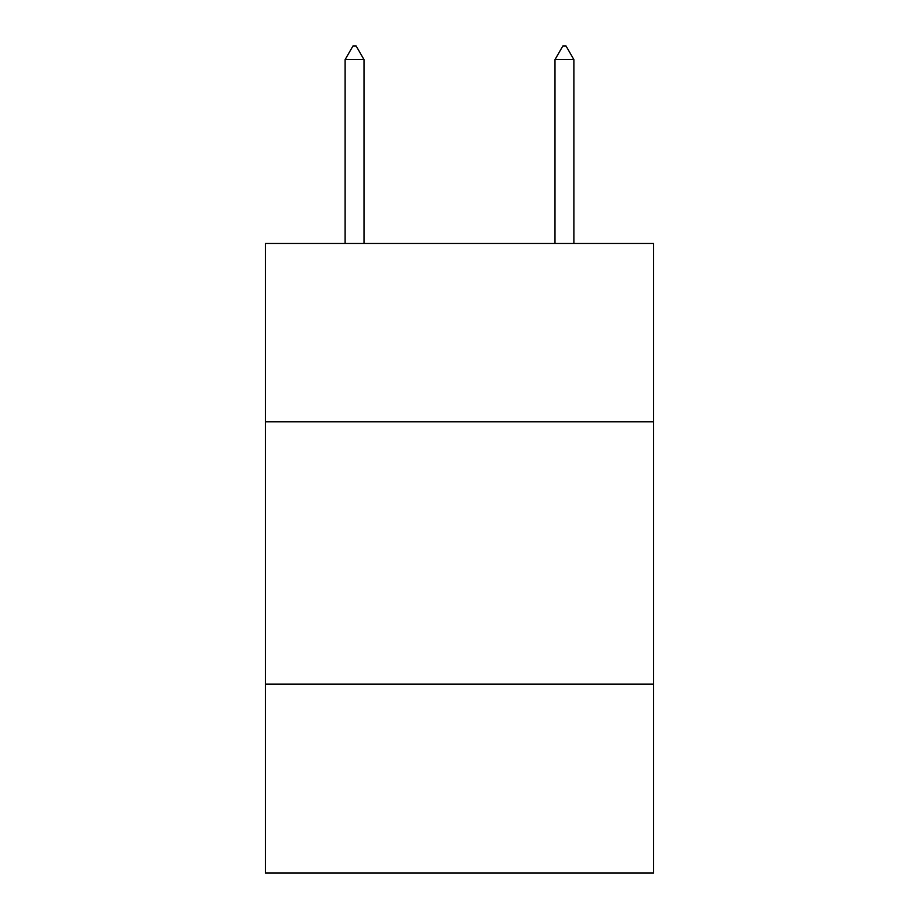 <?xml version="1.0" encoding="UTF-8"?>
<svg xmlns="http://www.w3.org/2000/svg" width="919" height="919" viewBox="0 0 919 919"><rect width="100%" height="100%" fill="white"/><g stroke="black" fill="none" stroke-linecap="round" stroke-linejoin="round"><path stroke-width="1.38" d="M265.373 421.832L653.627 421.832L653.627 243.443L265.373 243.443L265.373 873.05L653.627 873.05L653.627 684.161L265.373 684.161M653.627 684.161L653.627 421.832M364.004 59.597L356.135 45.95L352.988 45.95L345.119 59.597L364.004 59.597L364.004 243.443M345.119 59.597L345.119 243.443M562.865 45.95L566.012 45.95L573.881 59.597L554.996 59.597L562.865 45.95M573.881 243.443L573.881 59.597M554.996 243.443L554.996 59.597"/></g></svg>
